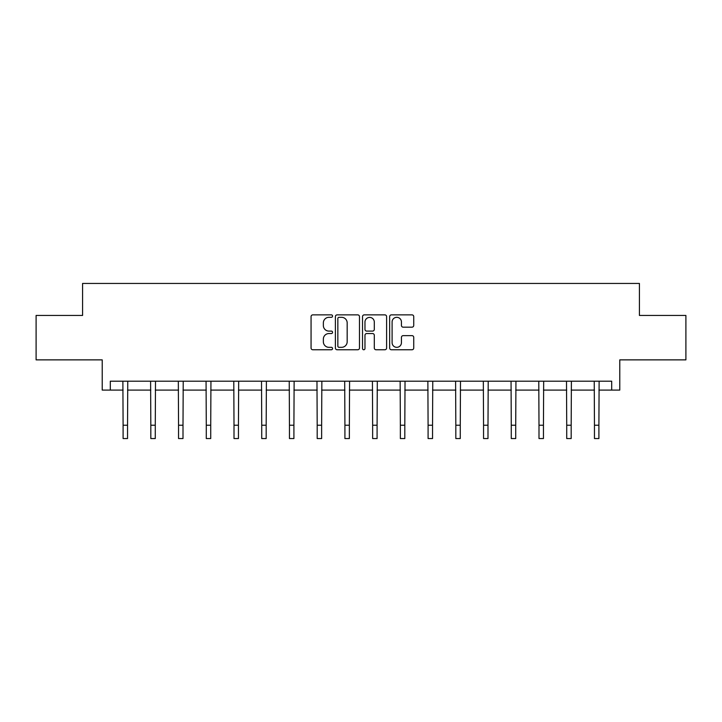 <?xml version="1.0" encoding="UTF-8"?>
<svg xmlns="http://www.w3.org/2000/svg" width="722" height="722" viewBox="0 0 722 722"><rect width="100%" height="100%" fill="white"/><g stroke="black" fill="none" stroke-linecap="round" stroke-linejoin="round"><path stroke-width="1.08" d="M332.562 316.101A1.218 1.218 0 0 0 331.344 314.873L312.807 314.873A1.742 1.742 0 0 0 311.065 316.624L311.065 348.022A1.742 1.742 0 0 0 312.807 349.764L331.344 349.764A1.218 1.218 0 0 0 332.562 348.546A1.218 1.218 0 0 0 331.344 347.327L328.943 347.327A5.586 5.586 0 0 1 323.357 341.741L323.357 339.123A5.586 5.586 0 0 1 328.943 333.546L331.344 333.546A1.218 1.218 0 0 0 332.562 332.319A1.218 1.218 0 0 0 331.344 331.1L328.943 331.1A5.586 5.586 0 0 1 323.357 325.523L323.357 322.905A5.586 5.586 0 0 1 328.943 317.319L331.344 317.319A1.218 1.218 0 0 0 332.562 316.101M110.304 390.088L110.304 381.198L611.696 381.198L611.696 390.088L619.783 390.088L619.783 359.872L685.9 359.872L685.9 315.442L639.421 315.442L639.421 283.448L82.579 283.448L82.579 315.442L36.1 315.442L36.1 359.872L102.217 359.872L102.217 390.088L123.101 390.088M411.982 327.174A1.742 1.742 0 0 0 413.733 325.432L413.733 316.624A1.742 1.742 0 0 0 411.982 314.873L391.396 314.873A1.742 1.742 0 0 0 389.654 316.624L389.654 348.022A1.742 1.742 0 0 0 391.396 349.764L411.982 349.764A1.742 1.742 0 0 0 413.733 348.022L413.733 337.382A1.742 1.742 0 0 0 411.982 335.64L403.174 335.64A1.742 1.742 0 0 0 401.432 337.382L401.432 342.661A4.666 4.666 0 0 1 396.766 347.327A4.666 4.666 0 0 1 392.1 342.661L392.1 321.985A4.666 4.666 0 0 1 396.766 317.319A4.666 4.666 0 0 1 401.432 321.985L401.432 325.432A1.742 1.742 0 0 0 403.174 327.174L411.982 327.174M359.475 316.624A1.742 1.742 0 0 0 357.733 314.873L337.147 314.873A1.742 1.742 0 0 0 335.396 316.624L335.396 348.022A1.742 1.742 0 0 0 337.147 349.764L357.733 349.764A1.742 1.742 0 0 0 359.475 348.022L359.475 316.624M364.267 314.873L384.853 314.873A1.742 1.742 0 0 1 386.604 316.624L386.604 348.022A1.742 1.742 0 0 1 384.853 349.764L376.045 349.764A1.742 1.742 0 0 1 374.303 348.022L374.303 335.288A1.742 1.742 0 0 0 372.561 333.546L366.713 333.546A1.742 1.742 0 0 0 364.971 335.288L364.971 348.546A1.218 1.218 0 0 1 363.744 349.764A1.218 1.218 0 0 1 362.525 348.546L362.525 316.624A1.742 1.742 0 0 1 364.267 314.873M127.541 390.088L150.826 390.088M155.275 390.088L178.551 390.088M183 390.088L206.284 390.088M210.725 390.088L234.009 390.088M238.45 390.088L261.734 390.088M266.174 390.088L289.459 390.088M293.908 390.088L317.193 390.088M321.633 390.088L344.917 390.088M349.358 390.088L372.642 390.088M377.083 390.088L400.367 390.088M404.807 390.088L428.092 390.088M432.541 390.088L455.826 390.088M460.266 390.088L483.55 390.088M487.991 390.088L511.275 390.088M515.716 390.088L539 390.088M543.449 390.088L566.725 390.088M571.174 390.088L594.459 390.088M598.899 390.088L611.696 390.088M339.06 317.319A1.218 1.218 0 0 0 337.842 318.537L337.842 346.109A1.218 1.218 0 0 0 339.06 347.327L341.587 347.327A5.586 5.586 0 0 0 347.174 341.741L347.174 322.905A5.586 5.586 0 0 0 341.587 317.319L339.06 317.319M374.303 322.075A4.666 4.666 0 0 0 369.637 317.409A4.666 4.666 0 0 0 364.971 322.075L364.971 329.358A1.742 1.742 0 0 0 366.713 331.1L372.561 331.1A1.742 1.742 0 0 0 374.303 329.358L374.303 322.075M122.875 381.198L123.101 425.222L127.541 425.222L127.767 381.198M123.101 425.222L123.101 438.552L127.541 438.552L127.541 425.222M150.6 381.198L150.826 425.222L155.275 425.222L155.501 381.198M150.826 425.222L150.826 438.552L155.275 438.552L155.275 425.222M178.325 381.198L178.551 425.222L183 425.222L183.226 381.198M178.551 425.222L178.551 438.552L183 438.552L183 425.222M206.059 381.198L206.284 425.222L210.725 425.222L210.95 381.198M206.284 425.222L206.284 438.552L210.725 438.552L210.725 425.222M233.784 381.198L234.009 425.222L238.45 425.222L238.675 381.198M234.009 425.222L234.009 438.552L238.45 438.552L238.45 425.222M261.508 381.198L261.734 425.222L266.174 425.222L266.4 381.198M261.734 425.222L261.734 438.552L266.174 438.552L266.174 425.222M289.233 381.198L289.459 425.222L293.908 425.222L294.134 381.198M289.459 425.222L289.459 438.552L293.908 438.552L293.908 425.222M316.967 381.198L317.193 425.222L321.633 425.222L321.859 381.198M317.193 425.222L317.193 438.552L321.633 438.552L321.633 425.222M344.692 381.198L344.917 425.222L349.358 425.222L349.583 381.198M344.917 425.222L344.917 438.552L349.358 438.552L349.358 425.222M372.417 381.198L372.642 425.222L377.083 425.222L377.308 381.198M372.642 425.222L372.642 438.552L377.083 438.552L377.083 425.222M400.141 381.198L400.367 425.222L404.807 425.222L405.033 381.198M400.367 425.222L400.367 438.552L404.807 438.552L404.807 425.222M427.866 381.198L428.092 425.222L432.541 425.222L432.767 381.198M428.092 425.222L428.092 438.552L432.541 438.552L432.541 425.222M455.6 381.198L455.826 425.222L460.266 425.222L460.492 381.198M455.826 425.222L455.826 438.552L460.266 438.552L460.266 425.222M483.325 381.198L483.55 425.222L487.991 425.222L488.216 381.198M483.55 425.222L483.55 438.552L487.991 438.552L487.991 425.222M511.05 381.198L511.275 425.222L515.716 425.222L515.941 381.198M511.275 425.222L511.275 438.552L515.716 438.552L515.716 425.222M538.774 381.198L539 425.222L543.449 425.222L543.675 381.198M539 425.222L539 438.552L543.449 438.552L543.449 425.222M566.499 381.198L566.725 425.222L571.174 425.222L571.4 381.198M566.725 425.222L566.725 438.552L571.174 438.552L571.174 425.222M594.233 381.198L594.459 425.222L598.899 425.222L599.125 381.198M594.459 425.222L594.459 438.552L598.899 438.552L598.899 425.222"/></g></svg>
